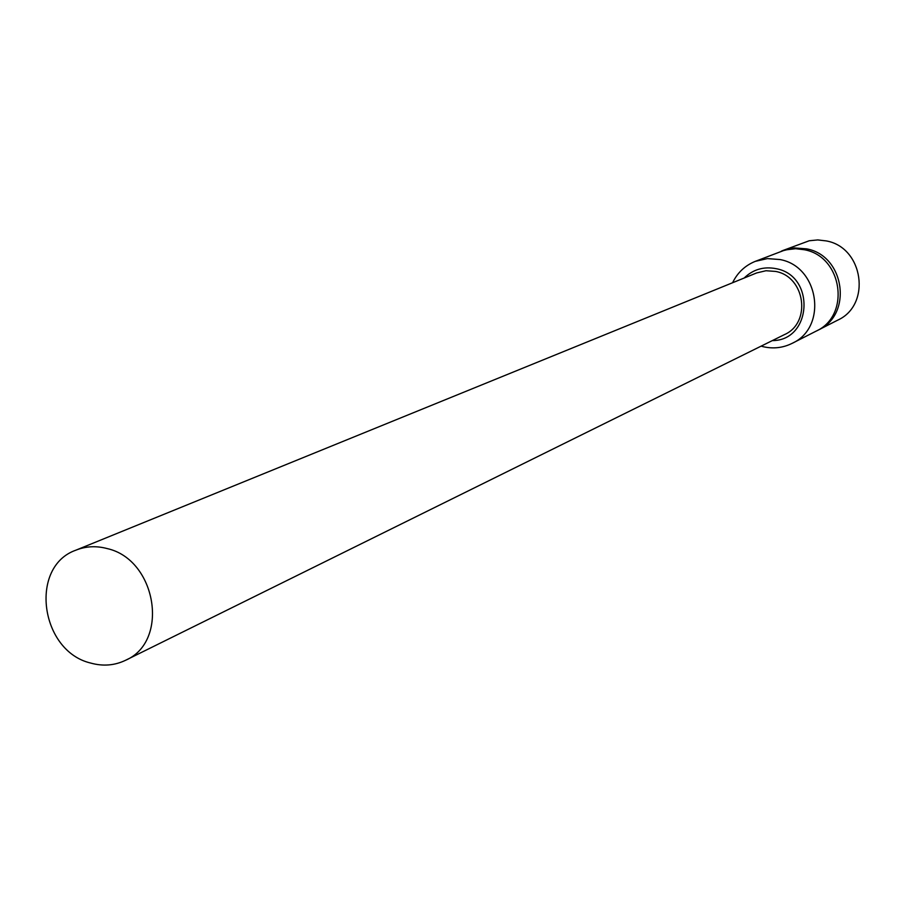 <?xml version="1.0" encoding="UTF-8"?>
<svg xmlns="http://www.w3.org/2000/svg" width="905" height="905" viewBox="0 0 905 905"><rect width="100%" height="100%" fill="white"/><g stroke="black" fill="none" stroke-linecap="round" stroke-linejoin="round"><path stroke-width="1.36" d="M782.52 250.64L809.251 240.753L817.724 239.927L826.242 240.911C863.506 247.337 871.673 304.996 837.623 320.189L818.267 330.054C853.064 314.533 844.659 255.459 806.536 248.841L794.341 247.936L781.388 251.104M817.158 330.597L818.267 330.054M90.681 663.06C102.955 666.465 114.573 665.548 125.523 660.299C169.857 641.532 156.576 559.494 107.141 548.566C96.258 545.681 85.862 546.201 75.952 550.149C28.824 566.564 40.125 651.181 90.681 663.06M125.523 660.299L784.42 334.624C811.649 322.87 805.292 276.67 775.63 271.432L765.992 270.731L756.659 272.937L75.952 550.149M772.316 340.608C812.011 340.687 815.677 275.742 776.151 268.683C763.775 266.274 753.118 269.385 744.159 278.027M761.116 346.14L763.39 346.739C773.436 348.991 783.006 347.871 792.124 343.357C827.939 327.406 819.206 266.432 779.94 259.543L767.395 258.604L755.223 261.375C745.019 265.561 737.473 272.688 732.586 282.745M792.124 343.357L816.072 331.162C850.949 315.607 842.521 256.387 804.307 249.735L795.586 248.717L785.201 249.95L755.223 261.375"/></g></svg>
